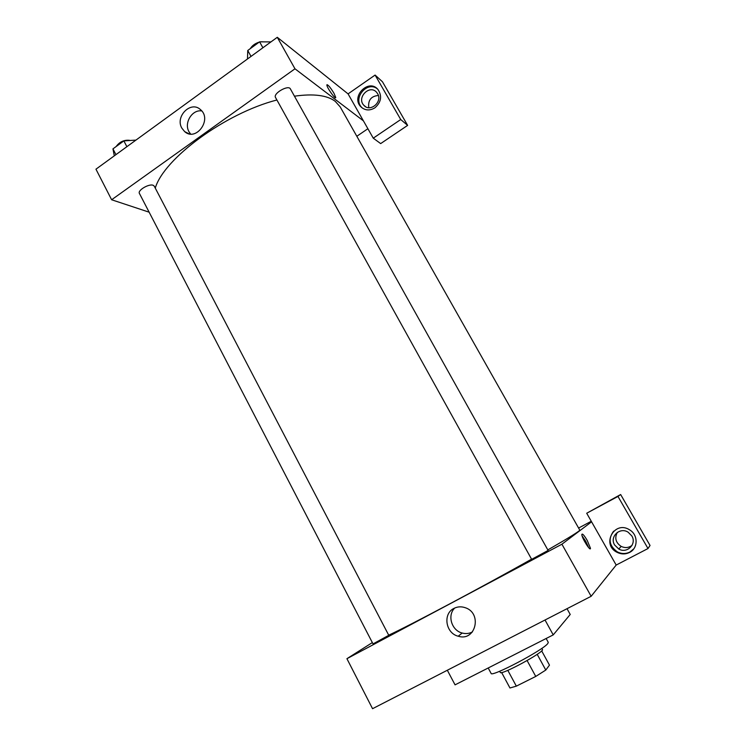 <?xml version="1.0" encoding="UTF-8"?>
<svg xmlns="http://www.w3.org/2000/svg" width="746" height="746" viewBox="0 0 746 746"><rect width="100%" height="100%" fill="white"/><g stroke="black" fill="none" stroke-linecap="round" stroke-linejoin="round"><path stroke-width="1.12" d="M527.114 660.574L535.749 676.435L516.335 686.143L509.956 687.989L501.62 672.51M541.652 650.848L549.476 665.134L545.792 670.057L535.749 676.435M537.195 654.326L545.792 670.057M541.801 648.367L542.426 649.505C545.167 651.631 500.566 675.848 500.277 672.388L499.671 671.251M507.812 670.356L516.335 686.143M488.201 667.987L491.092 673.396C490.952 677.648 543.377 650.055 547.806 643.5L548.273 642.353L546.156 638.492M447.33 670.244L455.06 684.856L553.224 634.893L570.224 614.462L567.025 608.689M545.028 620.01L553.224 634.893M648.004 548.534L650.046 545.475L620.653 494.533L617.968 496.435L648.004 548.534L616.187 565.058L591.149 596.287L372.552 708.7L346.918 658.699L372.347 642.586M629.521 552.46C625.456 554.427 621.334 554.399 617.138 552.366C600.95 544.645 614.545 519.971 629.615 529.856C638.287 534.751 638.231 548.366 629.521 552.46M616.187 565.058L586.701 513.239L617.968 496.435M613.632 531.143C607.906 539.05 609.193 545.988 617.483 551.965C621.66 553.989 625.782 554.026 629.838 552.068L633.792 548.823M614.62 544.99C609.361 536.728 619.898 526.723 628.151 532.215L631.834 535.954C636.972 544.011 627.06 553.933 618.816 549.056L614.62 544.99M632.076 545.307C628.747 547.881 625.101 548.235 621.148 546.38C615.702 542.659 614.424 537.987 617.334 532.392M586.701 513.239L620.653 494.533M453.96 608.391C457.438 606.629 461.112 606.367 464.972 607.617C482.653 612.876 475.743 641.952 458.212 636.217C445.586 633.27 442.62 613.716 453.96 608.391M591.578 521.808L561.915 544.207L591.149 596.287M561.915 544.207L346.918 658.699M454.771 607.999C447.05 615.217 451.544 630.491 462.175 633.028C465.812 633.997 469.243 633.624 472.46 631.918M578.598 528.037L591.27 521.268M587.233 540.43L590.45 548.235C590.701 552.199 581.638 537.773 581.833 534.509C582.29 533.203 584.09 535.171 587.233 540.43M588.631 547.62L585.713 541.242L582.113 535.926M548.114 550.445L531.665 559.341L275.526 97.502C272.803 93.511 288.432 84.494 290.399 88.923L548.114 550.445M388.769 635.303L373.028 643.91L139.418 193.438C137.32 190.37 149.144 183.404 153.21 185.316L154.263 186.164L388.769 635.303M294.456 96.187C313.46 93.492 327.037 95.199 335.206 101.307L340.195 106.902L579.754 530.089C580.006 530.91 569.357 537.521 547.825 549.923M531.562 559.164C482.317 586.953 409.507 625.624 388.703 635.163M155.271 188.104C163.784 158.702 225.003 113.345 276.906 99.992M367.89 128.722L356.821 136.276M363.414 120.852L373.261 138.169L400.733 119.537L375.098 75.066L348.065 93.884L363.414 120.852L294.978 68.8L111.63 199.76L149.144 212.19M378.371 95.479C371.079 96.15 367.89 100.225 368.785 107.704M400.733 119.537L407.633 125.384L382.456 81.762L375.098 75.066M407.633 125.384L380.665 143.596L373.261 138.169M377.607 93.67C382.875 101.922 370.072 112.721 363.88 105.317C356.224 97.717 369.755 83.962 376.674 92.373L377.607 93.67M377.467 88.951C367.349 80.372 352.326 98.304 361.81 107.517L362.444 108.142M374.884 107.834C369.662 110.94 364.98 110.585 360.84 106.753C350.555 96.607 368.673 78.134 377.933 89.445C382.269 96.075 381.253 102.202 374.884 107.834M348.065 93.884L277.288 37.3L95.954 169.183L111.63 199.76M181.856 128.144C174.862 116.497 190.929 100.402 200.478 109.625C212.526 119.285 196.077 142.001 184.663 131.622L181.856 128.144M277.288 37.3L294.978 68.8M201.746 110.93C192.132 109.326 183.786 122.978 188.98 131.716L190.584 134.028M335.719 97.409L333.956 93.25L335.719 97.409C335.961 100.449 326.683 87.422 326.888 84.997C327.83 84.391 330.189 87.142 333.956 93.25C330.739 87.944 328.417 85.091 327 84.68M270.957 41.907L259.599 41.841L247.756 50.486L247.476 58.981M259.599 41.841L262.9 47.763M247.756 50.486L251.029 56.398M250.32 48.611C252.139 45.599 255.113 43.427 259.235 42.112M260.708 41.813L262.359 41.767M135.949 140.099L123.864 140.901L112.954 148.864L114.306 155.839M123.864 140.901L126.885 146.692M112.954 148.864L115.947 154.646M116.134 146.542C119.574 141.815 124.078 139.744 129.636 140.332M621.148 546.38L618.816 549.056M458.212 636.217L462.175 633.028M590.45 548.235L589.713 548.627M365.605 106.697L363.88 105.317M360.84 106.753L361.81 107.517M184.663 131.622L189.008 133.786"/></g></svg>
